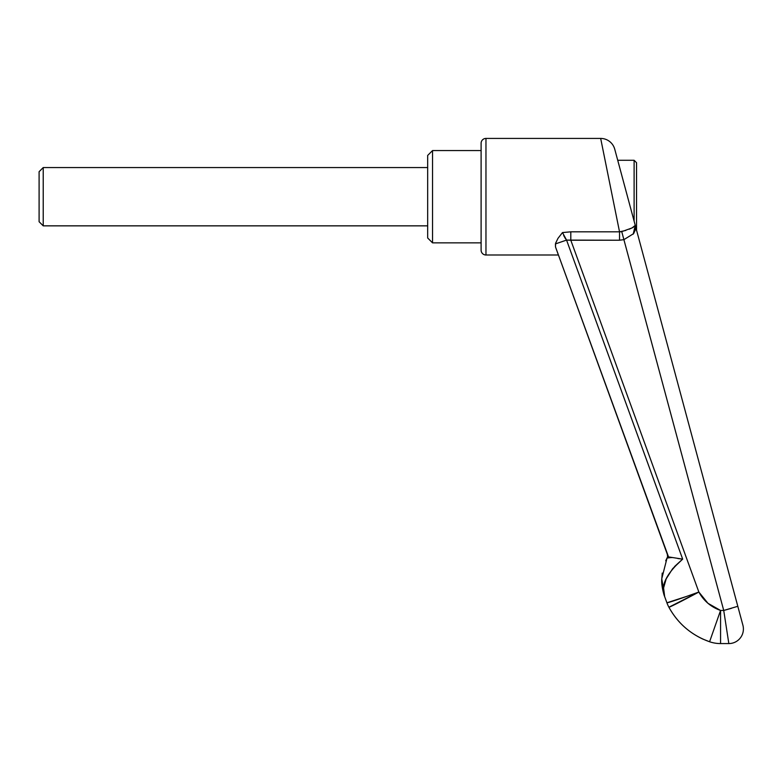 <?xml version="1.0" encoding="UTF-8"?>
<svg xmlns="http://www.w3.org/2000/svg" width="782" height="782" viewBox="0 0 782 782"><rect width="100%" height="100%" fill="white"/><g stroke="black" fill="none" stroke-linecap="round" stroke-linejoin="round"><path stroke-width="1.17" d="M481.106 143.282A4.858 4.858 0 0 1 485.964 138.424L600.674 138.424L485.964 138.424L485.964 255A4.858 4.858 0 0 1 481.106 250.142A4.858 4.858 0 0 0 485.964 255L558.407 255L485.964 255L485.964 138.424A4.858 4.858 0 0 0 481.106 143.282L481.106 250.142L481.106 143.282M563.666 235.568L566.461 239.996M634.935 224.19L617.868 160.809M720.564 610.459L709.587 641.758A33.997 33.997 0 0 0 720.564 643.576L720.564 610.459L720.564 643.576L728.834 643.576A14.575 14.575 0 0 0 742.9 625.219L737.807 606.294L723.731 610.459L728.834 643.576L723.731 610.459L720.564 610.459L707.964 603.303L698.854 592.042L570.801 240.221L619.53 240.221L623.899 239.654L619.53 240.221L566.559 240.094L682.676 559.13L672.784 568.553L666.303 578.416L663.586 587.976L664.671 596.646L666.909 602.785A33.997 0.831 -20 0 0 698.854 592.042L570.801 240.221L566.559 240.094L562.493 232.567L570.801 231.824L619.53 231.824L600.674 138.424L619.53 231.824L621.749 231.648L723.731 610.459L720.564 610.459C711.014 607.047 703.771 600.908 698.854 592.042A33.997 0.772 151.8 0 1 668.893 607.223C678.111 623.85 691.679 635.365 709.587 641.758C691.679 635.365 678.111 623.85 668.893 607.223C676.743 621.534 688.052 632.139 702.832 639.07L709.587 641.758L720.564 610.459M604.594 157.856L602.433 147.153M600.674 138.424A14.575 14.575 0 0 1 614.74 149.206L635.248 225.363L614.74 149.206L617.721 160.281L634.114 160.281L636.538 162.705L636.538 230.71M564.78 237.64L566.559 240.094L555.435 243.906L555.484 246.877L555.591 243.261L557.977 238.354L562.493 232.567L570.801 231.824L570.801 240.221L570.801 231.824L619.53 231.824L619.53 240.221L619.53 231.824L625.844 230.426M671.894 557.625L669.021 556.989L667.437 558.025L671.376 557.517L669.138 557.028L671.376 557.517L667.095 557.859L661.748 578.768L664.671 596.646L663.586 587.976L666.293 578.426M558.407 255L555.982 248.334L558.407 255M621.749 231.638L632.052 227.953L635.248 225.363L742.9 625.219A14.575 14.575 0 0 1 728.834 643.576L720.564 643.576A33.997 33.997 180 0 1 709.587 641.758M627.535 196.712L620.136 169.235M727.348 633.928L728.834 643.576M723.731 610.459L737.807 606.294L635.248 225.363L635.453 229.537L633.635 233.613L623.899 239.654L723.731 610.459L731.463 608.318M674.739 566.373L682.324 559.413M570.283 240.162L570.801 240.221M702.813 639.05C688.052 632.12 676.743 621.514 668.893 607.223A33.997 33.997 0 0 1 666.909 602.785L686.694 596.392L666.909 602.785A33.997 33.997 0 0 0 668.893 607.223L698.854 592.042L686.694 596.392M623.899 239.654L619.53 240.221L623.899 239.654L621.749 231.648M629.285 229.185L633.361 227.249M635.248 225.363L633.215 234.141M661.748 578.768L664.671 596.646C660.184 586.217 666.186 573.714 682.676 559.13L677.857 558.543M667.437 558.025L669.021 556.989L682.676 559.13L566.559 240.094L562.493 232.567M682.354 559.384L674.495 566.627M672.549 568.837L665.883 579.345M661.719 580.039L662.237 573.079M665.707 560.811L667.085 557.879A4.858 4.858 -41.4 0 1 667.222 557.625A4.858 4.858 138.6 0 0 667.095 557.859M555.435 243.906L566.559 240.094M555.484 246.877L668.327 556.354L555.543 247.053M667.74 555.259L667.447 554.536M636.538 230.182L636.538 162.705L634.114 160.281L634.114 221.15L634.114 160.281L617.721 160.281M39.1 171.698L43.225 167.563L427.676 167.563L43.225 167.563L43.225 225.851L39.1 221.726L39.1 171.698L39.1 221.726L43.225 225.851L427.676 225.851L43.225 225.851L43.225 167.563L39.1 171.698M427.676 155.423L432.534 150.564L481.106 150.564L432.534 150.564L432.534 242.85L427.676 237.992L432.534 242.85L481.106 242.85L432.534 242.85L432.534 150.564L427.676 155.423L427.676 237.992L427.676 155.423M667.525 554.858L555.523 247.004M661.728 579.442C661.337 585.229 663.507 593.841 664.671 596.646M616.519 414.607L606.353 386.67M586.011 330.786L558.426 254.991M667.535 556.774L667.359 554.311"/></g></svg>
